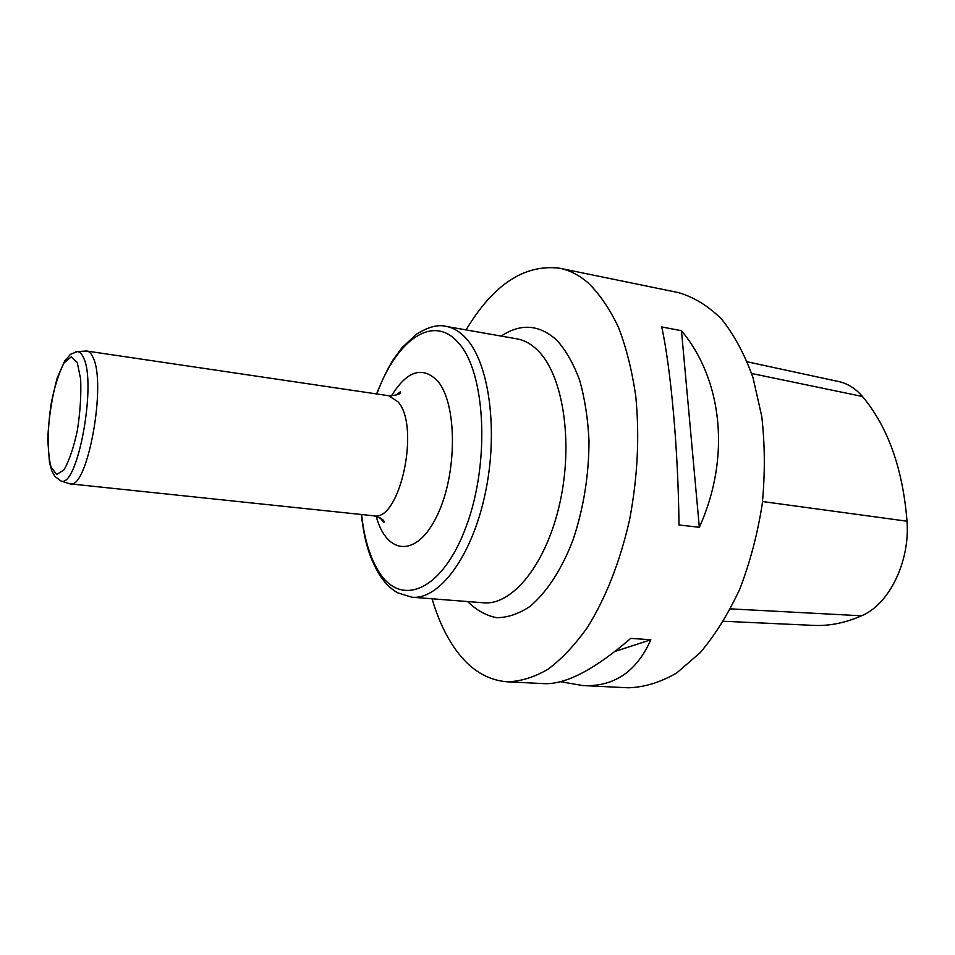 <?xml version="1.0" encoding="UTF-8"?>
<svg xmlns="http://www.w3.org/2000/svg" width="955" height="955" viewBox="0 0 955 955"><rect width="100%" height="100%" fill="white"/><g stroke="black" fill="none" stroke-linecap="round" stroke-linejoin="round"><path stroke-width="1.43" d="M432.054 598.785C437.259 616.572 444.099 632.007 452.563 645.091C467.353 667.832 485.594 680.067 507.308 681.822C520.606 681.452 534.155 677.274 547.967 669.264C561.695 659.034 574.838 645.091 587.373 627.459C605.768 597.985 619.783 562.328 629.441 520.487C637.618 477.87 639.719 436.375 635.743 396.015C632.019 370.54 626.289 347.692 618.542 327.458C609.815 309.098 599.764 294.307 588.375 283.086C579.279 275.219 569.693 270.265 559.63 268.224C524.462 263.938 493.281 284.495 466.076 329.905M507.308 681.822L544.159 683.637C565.766 684.592 594.631 669.503 630.766 638.382L650.856 639.755C636.519 671.842 613.826 687.099 582.789 685.547L628.175 687.791C644.159 687.361 660.311 682.443 676.653 673L700.23 652.635C715.2 634.944 728.438 613.623 739.958 588.674C750.129 562.089 757.566 533.845 762.245 503.965C765.146 473.859 764.991 444.672 761.756 416.38L752.958 377.488C744.542 354.162 734.037 334.644 721.443 318.946C707.977 305.731 693.557 296.933 678.181 292.552L559.63 268.224M661.767 326.956L681.464 330.717C722.446 379.708 730.993 457.421 699.335 527.291L678.981 524.975C678.277 450.676 671.043 370.062 661.767 326.956M582.789 685.547L560.358 681.703M723.508 621.263L813.099 625.37C828.928 626.193 845.091 623.006 861.577 615.796C889.021 604.491 910.151 561.731 907.011 521.203C902.809 468.63 887.959 427.052 862.484 396.492C855.561 388.458 847.61 383.468 838.657 381.546L747.323 361.826M615.163 651.37L650.856 639.755M699.335 527.291L681.464 330.717M85.449 351.082L86.893 351.058C89.197 351.416 91.203 353.481 92.91 357.254C106.936 383.265 87.347 490.166 70.097 483.863L68.688 483.481M861.577 615.796L730.468 608.872M907.011 521.203L762.544 501.542M862.484 396.492L751.645 373.477M361.587 514.518C364.118 537.963 369.776 556.861 378.538 571.221C400.467 607.905 442.356 591.515 466.231 526.384C490.488 461.647 485.403 370.838 457.934 342.284C432.52 313.467 395.991 340.875 376.843 393.973M391.407 395.919C406.914 370.838 422.253 365.789 437.414 380.77C457.361 403.094 457.612 473.811 437.08 515.676C416.929 558.078 386.572 555.261 376.175 516.249M537.892 350.545C531.41 344.063 524.426 340.171 516.953 338.858L446.116 326.395C453.171 327.637 459.737 331.528 465.813 338.07C489.282 362.84 498.677 431.159 485.116 494.01C471.746 556.98 439.097 600.003 411.856 597.221L483.564 602.784C512.441 605.661 546.451 563.975 559.905 502.796C573.549 441.723 562.961 375.052 537.892 350.545M501.22 336.088C520.821 323.077 539.372 324.461 556.884 340.267C565.885 350.33 573.466 363.64 579.637 380.221C584.782 398.39 587.898 418.505 588.996 440.553C588.96 475.22 583.601 508.418 572.94 540.16C561.516 569.884 546.32 592.96 529.679 606.64C518.458 614.029 507.415 617.706 496.528 617.67C485.988 615.569 476.354 610.197 467.628 601.555M70.097 483.863L373.536 515.772C399.608 522.469 420.666 426.801 398.092 401.9L388.721 395.728C397.077 395.334 400.969 394.045 400.372 391.837L395.466 395.418M76.018 351.726L77.307 351.595C79.683 351.715 81.748 353.732 83.491 357.671C97.004 383.433 77.367 488.936 60.941 480.962L59.723 480.508M77.236 362.434L80.638 378.992C81.33 394.737 80.232 411.88 77.367 430.407C73.595 447.847 69.118 461.038 63.925 469.956L56.739 474.456L51.176 467.353C47.117 453.088 47.308 427.494 51.51 401.769C54.96 385.283 59.15 372.319 64.116 362.876L71.303 356.836L77.236 362.434M86.893 351.058L388.721 395.728M379.995 517.753L383.85 522.445C384.901 520.403 381.463 518.171 373.536 515.772M361.324 514.482C364.655 543.347 369.919 557.923 378.765 573.609C383.85 581.989 390.094 588.375 397.495 592.769L411.856 597.221M446.116 326.395C438.226 324.234 428.27 326.873 416.249 334.31L402.043 347.632L393.162 359.784C388.064 367.902 382.537 379.278 376.568 393.926M86.416 351.01L77.307 351.595L70.539 354.281L64.761 360.835L57.169 378.037C51.761 398.163 48.621 418.708 47.75 439.634L49.481 462.518L51.797 470.803L54.901 476.461L60.941 480.962L69.62 483.779"/></g></svg>
